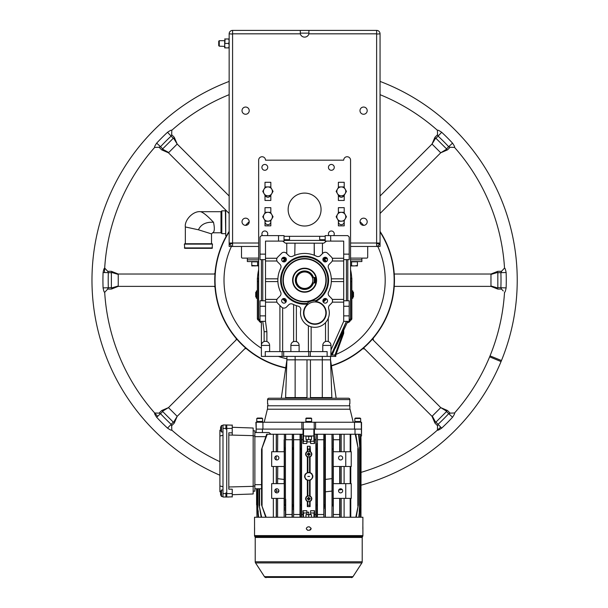 <?xml version="1.0" encoding="UTF-8"?>
<svg xmlns="http://www.w3.org/2000/svg" width="608" height="608" viewBox="0 0 608 608"><rect width="100%" height="100%" fill="white"/><g stroke="black" fill="none" stroke-linecap="round" stroke-linejoin="round"><path stroke-width="0.91" d="M313.804 277.461A9.599 9.599 0 0 1 313.804 282.948M314.784 277.461A10.549 10.549 0 0 1 314.784 282.948M225.728 210.056L225.728 235.79L226.495 235.79M225.728 235.79L225.386 209.707M489.638 356.843L501.045 361.57A212.625 212.625 0 0 0 501.471 360.536L490.033 355.878A200.283 200.283 0 0 1 454.526 412.999C454.951 413.258 454.282 414.686 452.534 417.263A201.674 201.674 133.5 0 1 441.666 428.131C439.075 429.886 437.654 430.548 437.403 430.122L437.456 428.313M446.766 411.297C447.746 410.316 447.746 410.316 446.766 411.297L440.747 407.618L432.296 416.07L435.7 422.362C434.72 423.343 434.72 423.343 435.7 422.362M436.004 412.353L436.384 411.981M437.623 410.742L438.056 410.309M438.687 409.678L439.348 409.017M362.649 348.787L364.572 348.893L432.022 416.343L432.296 416.07M497.83 272.376C497.83 270.986 497.83 270.986 497.83 272.376L490.968 274.421L490.968 286.376L490.968 285.98L497.83 288.025C497.83 289.416 497.83 289.416 497.83 288.025M490.968 280.729L490.968 280.204M435.7 138.039C434.72 137.058 434.72 137.058 435.7 138.039L432.022 144.058L440.747 152.783L446.766 149.104C447.746 150.085 447.746 150.085 446.766 149.104M435.138 147.182L434.712 146.748M434.082 146.118L433.42 145.456M380.053 196.019L432.022 144.058L434.948 137.286L437.54 134.695L438.094 136.131L441.666 132.27A201.674 201.674 43.2 0 1 452.534 143.138L448.674 146.71A196.407 196.407 -136.8 0 0 438.094 136.131L435.944 138.282L446.523 148.861L448.674 146.71L450.11 147.265L454.526 147.402L450.11 147.265L447.518 149.857L440.747 152.783L380.053 213.484L440.747 152.783L440.473 152.509M162.442 149.104C161.462 150.085 161.462 150.085 162.442 149.104L168.735 152.509L177.186 144.058L173.508 138.039C174.488 137.058 174.488 137.058 173.508 138.039M171.585 149.667L171.152 150.092M170.521 150.723L169.86 151.384M229.155 213.484L168.462 152.783L161.69 149.857L159.098 147.265L160.535 146.71L156.674 143.138A201.674 201.674 -46.5 0 1 167.534 132.27L171.114 136.131A196.407 196.407 133.5 0 0 160.535 146.71L162.686 148.861L173.265 138.282L171.114 136.131L171.669 134.695L171.806 130.279L171.669 134.695L174.26 137.286L177.186 144.058L229.155 196.019L177.186 144.058L176.913 144.332M111.378 288.025C111.378 289.416 111.378 289.416 111.378 288.025L118.241 285.98L118.241 274.026L118.241 274.421L111.378 272.376C111.378 270.986 111.378 270.986 111.378 272.376M118.241 279.672L118.241 280.204M173.508 422.362C174.488 423.343 174.488 423.343 173.508 422.362L177.186 416.343L176.563 415.72L168.462 407.618L162.442 411.297C161.462 410.316 161.462 410.316 162.442 411.297M174.063 413.22L174.496 413.653M175.127 414.284L175.788 414.945M236.238 338.504L236.155 339.918L168.462 407.618L168.735 407.892M363.622 347.951L432.022 416.343L434.948 423.115L437.54 425.706L438.094 424.27A196.407 196.407 -46.5 0 0 448.674 413.691L450.581 413.121M380.053 94.673A200.283 200.283 0 0 1 437.403 130.279L437.524 134.224M104.47 272.574A200.283 200.283 0 0 1 154.683 147.402L158.627 147.28M236.854 339.218L168.462 407.618L161.69 410.544L159.098 413.136L160.535 413.691A196.407 196.407 43.4 0 0 171.114 424.27L171.684 426.178M394.242 286.376L490.968 286.376L497.83 289.089L501.486 289.089L500.87 287.683A196.407 196.407 87.9 0 0 500.87 272.718L501.813 270.97M214.966 274.026L118.241 274.026L111.378 271.312L107.722 271.312L108.338 272.718A196.407 196.407 90.9 0 0 108.338 287.683L107.396 289.438M501.045 361.57A212.625 212.625 0 0 1 361.061 485.192M342.167 489.486A212.625 212.625 0 0 1 338.702 490.071M332.014 491.051A212.625 212.625 0 0 1 325.379 491.811M278.836 491.256A212.625 212.625 0 0 1 276.161 490.914M219.898 475.228A212.625 212.625 0 0 1 229.155 81.411M380.053 81.411A212.625 212.625 0 0 1 501.471 360.536M440.724 427.112A200.283 200.283 0 0 1 361.061 472.355M332.014 478.595A200.283 200.283 0 0 1 325.379 479.4M284.126 479.431A200.283 200.283 0 0 1 277.59 478.648M219.898 461.685A200.283 200.283 0 0 1 171.806 430.122C171.54 430.548 170.118 429.879 167.534 428.131A201.674 201.674 -136.6 0 1 156.674 417.27C154.918 414.671 154.257 413.25 154.683 412.999L156.484 413.052M157.692 416.32A200.283 200.283 0 0 1 104.69 292.304C104.204 292.425 103.672 290.951 103.079 287.88A201.674 201.674 -89.1 0 1 103.079 272.521C103.679 269.443 104.211 267.968 104.69 268.098L105.929 269.405M167.534 132.27C170.134 130.515 171.555 129.854 171.806 130.279A200.283 200.283 0 0 1 229.155 94.673M452.534 143.138C454.29 145.73 454.951 147.151 454.526 147.402A200.283 200.283 0 0 1 504.518 268.098C504.997 267.976 505.537 269.45 506.13 272.521A201.674 201.674 -92.1 0 1 506.13 287.88C505.529 290.958 504.997 292.433 504.518 292.304A200.283 200.283 0 0 1 490.033 355.878M452.534 417.263L446.523 411.54L435.944 422.119L441.666 428.131M372.354 339.218L440.747 407.618L447.518 410.544L450.11 413.136L454.526 412.999L452.025 413.075M298.429 397.579L298.429 398.24M310.779 397.579L310.779 398.24M310.779 421.488L310.779 422.248M167.534 428.131L173.265 422.119L162.686 411.54L156.674 417.27M245.586 347.951L177.186 416.343L174.26 423.115L171.669 425.706L171.806 430.122L171.73 427.622M118.241 274.026L118.241 274.421M103.079 287.88L111.378 287.683L111.378 272.718L103.079 272.521M214.966 286.376L118.241 286.376L111.378 289.089L107.722 289.089L104.69 292.304L106.4 290.487M490.968 286.376L490.968 285.98M506.13 272.521L497.83 272.718L497.83 287.683L506.13 287.88M394.242 274.026L490.968 274.026L497.83 271.312L501.486 271.312L504.518 268.098L502.808 269.914M350.558 290.753A47.15 47.15 0 0 0 350.816 289.56M351.705 278.145A47.15 47.15 0 0 0 350.558 269.648M258.651 290.753A47.15 47.15 0 0 1 258.392 289.56M257.496 278.145A47.15 47.15 0 0 1 258.651 269.648M331.383 365.644A89.543 89.543 0 0 0 380.053 231.975M285.752 367.734A89.543 89.543 0 0 1 229.155 231.975M380.053 231.405A89.855 89.855 0 0 1 331.428 365.955M285.707 368.045A89.855 89.855 0 0 1 229.155 231.405M158.764 147.28L154.683 147.402C154.257 147.144 154.926 145.715 156.674 143.138M437.524 134.36L437.403 130.279C437.661 129.854 439.09 130.522 441.666 132.27M501.486 289.089L503.28 290.996M373.32 340.191L373.213 338.215M244.864 348.673L246.331 348.589M215.019 273.25L214.153 274.026M214.122 286.376L215.027 287.181M376.626 246.453L377.31 246.453L380.053 243.709L380.053 243.025L376.626 243.025L376.626 246.453L367.703 246.453L380.053 246.453L380.053 243.709L377.31 243.709L377.31 243.025L377.31 243.709L380.053 243.709L380.053 33.828L376.626 34.071L376.626 30.4A3.428 3.428 0 0 1 380.053 33.828A3.428 3.428 0 0 0 376.626 30.4L308.91 30.4L308.91 33.144L300.299 33.144L300.299 33.828L300.299 30.4L308.91 30.4L308.91 33.144M300.299 33.144L300.299 30.4L232.583 30.4L232.583 34.071L229.155 33.828A3.428 3.428 0 0 1 232.583 30.4A3.428 3.428 0 0 0 229.155 33.828L229.155 246.453L232.583 246.453L232.583 243.025L229.155 243.025L229.155 246.453L241.505 246.453L232.583 246.453M376.626 33.828L308.91 33.828A4.461 4.461 0 0 1 300.299 33.828L232.583 33.828M344.212 221.76A2.918 2.918 0 0 0 344.075 220.871L341.301 221.213A4.461 4.461 0 0 1 337.44 218.986L336.148 216.76L337.44 214.525A4.461 4.461 0 0 0 337.44 218.986L338.724 221.213L341.301 221.213L338.527 220.871A2.918 2.918 0 0 0 341.301 224.679A2.918 2.918 0 0 0 344.212 221.76M270.826 221.76A2.918 2.918 0 0 0 270.682 220.871L267.908 221.213A4.461 4.461 0 0 1 264.047 218.986L262.762 216.76L264.047 214.525A4.461 4.461 0 0 0 264.047 218.986L265.331 221.213L267.908 221.213L265.134 220.871A2.918 2.918 0 0 0 267.908 224.679A2.918 2.918 0 0 0 270.826 221.76M338.808 195.837A2.918 2.918 0 0 0 343.794 195.837M265.415 195.837A2.918 2.918 0 0 0 270.4 195.837M367.194 221.76A3.602 3.602 0 0 0 363.592 218.166A3.602 3.602 0 0 0 359.989 221.76A3.602 3.602 0 0 0 363.592 225.363A3.602 3.602 0 0 0 367.194 221.76M367.194 110.648A3.602 3.602 0 0 0 363.592 107.046A3.602 3.602 0 0 0 359.989 110.648A3.602 3.602 0 0 0 363.592 114.251A3.602 3.602 0 0 0 367.194 110.648M249.219 110.648A3.602 3.602 0 0 0 245.617 107.046A3.602 3.602 0 0 0 242.014 110.648A3.602 3.602 0 0 0 245.617 114.251A3.602 3.602 0 0 0 249.219 110.648M249.219 221.76A3.602 3.602 0 0 0 245.617 218.166A3.602 3.602 0 0 0 242.014 221.76A3.602 3.602 0 0 0 245.617 225.363A3.602 3.602 0 0 0 249.219 221.76M377.31 246.453L380.053 246.453L380.053 243.709L377.31 246.453M377.31 243.709L376.626 243.709L377.31 243.709M232.583 243.709L229.155 243.709L231.899 243.709L231.899 243.025L231.899 243.709L232.583 243.709M229.155 243.709L231.899 246.453L229.155 243.709M258.651 258.119L242.47 258.119A0.973 0.973 0 0 1 241.505 257.146L241.505 246.453L258.651 246.453M282.18 258.119L285.798 258.119L282.18 258.119M281.8 258.803L285.319 258.803L286.11 258.119L282.682 261.516A28.804 28.804 0 0 1 285.92 258.278A28.804 28.804 0 0 0 282.674 261.516M285.92 302.123L282.674 298.885A28.804 28.804 0 0 0 285.92 302.123A28.804 28.804 0 0 1 285.638 301.887M285.023 301.325A28.804 28.804 0 0 1 283.024 299.288M323.661 258.598L323.099 258.119L323.661 258.598M323.41 258.119L327.02 258.119L323.41 258.119M350.558 246.453L367.703 246.453L367.703 257.146A0.973 0.973 0 0 1 366.73 258.119L350.558 258.119M326.526 261.516A28.804 28.804 0 0 0 323.289 258.278A28.804 28.804 0 0 1 326.526 261.516L323.889 258.803L327.408 258.803M326.177 299.288A28.804 28.804 0 0 1 324.186 301.325A28.804 28.804 0 0 0 326.177 299.288M323.289 302.123A28.804 28.804 0 0 0 323.57 301.887A28.804 28.804 0 0 1 323.289 302.123L326.526 298.885M322.924 301.234A27.892 27.892 0 0 0 325.637 298.52M325.637 261.881A27.892 27.892 0 0 0 322.924 259.168M286.284 259.168A27.892 27.892 0 0 0 283.571 261.881M283.571 298.52A27.892 27.892 0 0 0 286.284 301.234M361.874 258.119L361.874 259.829L350.558 259.829L361.874 259.829L361.874 261.546L350.558 261.546M350.558 265.704L354.502 265.932L350.558 265.932M355.46 265.871L357.42 265.932L357.42 265.415L356.417 265.704M350.558 261.82L357.42 261.82L357.42 265.932M354.502 265.932L357.42 265.415M351.584 261.82L351.584 265.415L350.588 265.704M258.651 259.829L247.334 259.829L258.651 259.829M258.651 261.546L247.334 261.546L247.334 258.119M258.651 261.82L251.788 261.82L251.788 265.932L258.651 265.704M258.651 265.932L251.788 265.415L251.788 265.932M257.617 261.82L257.617 265.415L256.622 265.704M255.664 265.871L254.706 265.932M218.728 45.653L218.728 41.215L219.26 40.69L219.26 46.178L218.728 45.653M224.694 45.661L225.097 38.973L224.694 38.973L225.097 38.973L224.694 41.2L224.694 47.888L225.097 47.888L224.694 45.661M225.097 38.973L229.155 38.973L228.76 38.973L229.155 41.2L228.76 43.434L225.097 43.434M228.76 43.434L229.155 45.661L228.76 47.888L224.694 47.888L224.694 46.178M229.11 40.47L228.98 39.748M219.26 46.178L224.747 46.398M224.876 47.135L225.097 47.888M228.76 47.888L228.98 47.128M224.694 40.69L224.694 41.2M224.694 43.434C224.694 39.908 224.694 39.908 224.694 43.434C224.694 46.953 224.694 46.953 224.694 43.434M220.993 211.698L200.61 211.698C193.025 210.718 184.285 220.316 185.341 226.959L185.341 243.74M220.993 232.788L212.618 232.788L211.508 233.89L211.508 243.74M225.386 210.839L221.829 210.839L221.829 233.647L225.386 233.647M221.829 233.647L220.993 232.811L220.993 211.675L221.829 210.839M184.756 248.322L212.101 248.322L212.488 244.127L184.368 244.127L184.756 248.322M184.368 247.927L212.488 247.927M184.368 244.127L184.756 243.74L212.101 243.74L212.488 244.127M315.316 277.461A11.058 11.058 0 0 1 315.438 277.993M315.438 282.408A11.058 11.058 0 0 1 315.316 282.948M261.394 322.658A3.428 3.428 0 0 1 258.651 319.299L258.651 160.17A3.428 3.428 0 0 1 262.078 156.742A3.428 3.428 0 0 1 265.506 160.17L343.702 160.17A3.428 3.428 0 0 1 347.13 156.742A3.428 3.428 0 0 1 350.558 160.17L350.558 319.299A3.428 3.428 0 0 1 347.176 322.726M344.212 225.842L344.212 220.62L344.212 225.842L338.382 225.842L344.212 225.842M344.212 212.891L344.212 207.67L338.382 207.67L338.382 212.891L338.382 207.67L344.212 207.67L344.212 212.891M338.382 220.62L338.382 225.842L338.382 220.62M344.212 200.465L344.212 195.244L344.212 200.465L338.382 200.465L344.212 200.465M344.212 187.507L344.212 182.294L338.382 182.294L338.382 187.507L338.382 182.294L344.212 182.294L344.212 187.507M338.382 195.244L338.382 200.465L338.382 195.244M270.826 200.465L270.826 195.244L270.826 200.465L264.997 200.465L270.826 200.465M270.826 187.507L270.826 182.294L264.997 182.294L264.997 187.507L264.997 182.294L270.826 182.294L270.826 187.507M264.997 195.244L264.997 200.465L264.997 195.244M270.826 207.67L264.997 207.67L264.997 212.891L264.997 207.67L270.826 207.67L270.826 212.891L270.826 207.67M264.997 220.62L264.997 225.842L270.826 225.842L270.826 220.62L270.826 225.842L264.997 225.842L264.997 220.62M267.74 167.375A2.918 2.918 0 0 0 264.822 164.456A2.918 2.918 0 0 0 261.904 167.375A2.918 2.918 0 0 0 264.822 170.286A2.918 2.918 0 0 0 267.74 167.375M267.178 235.615A2.918 2.918 0 0 0 264.822 230.987A2.918 2.918 0 0 0 262.466 235.615M334.271 167.375A2.918 2.918 0 0 0 331.352 164.456A2.918 2.918 0 0 0 328.442 167.375A2.918 2.918 0 0 0 331.352 170.286A2.918 2.918 0 0 0 334.271 167.375M333.708 235.615A2.918 2.918 0 0 0 331.352 230.987A2.918 2.918 0 0 0 328.996 235.615M288.139 209.555A16.462 16.462 0 0 0 304.6 226.016A16.462 16.462 0 0 0 321.062 209.555A16.462 16.462 0 0 0 304.6 193.093A16.462 16.462 0 0 0 288.139 209.555M321.062 240.418L321.062 239.734L319.694 239.734L319.694 236.307L325.181 236.307M319.694 236.307L289.514 236.307L289.514 239.734L288.139 239.734L288.139 240.418M284.027 236.307L289.514 236.307M321.062 239.734L325.181 239.734M284.027 239.734L288.139 239.734M325.181 240.418L284.027 240.418M335.358 348.171L347.814 321.351L335.358 348.171L337.06 343.497M343.702 331.117L334.993 355.026L335.814 355.026L335.814 356.402L330.889 356.402L330.889 351.599L331.14 355.026L346.446 321.351L332.173 355.026L335.814 355.026L343.702 333.359L343.702 330.212M331.003 351.599L330.988 349.972L343.702 321.351L349.19 321.351L349.19 306.265L343.702 306.265L343.702 315.864L349.19 315.864M343.702 254.136L343.702 241.102L330.668 241.102L330.668 235.615L347.814 235.615L349.19 236.991L349.19 254.136L343.702 254.136L343.702 300.778L349.19 300.778L349.19 306.265M343.702 306.265L343.702 300.778M343.702 321.351L343.702 315.864M346.446 259.624L346.446 300.778M347.814 300.778L347.814 259.624M343.702 260.999L332.226 260.999M288.868 255.725A3.428 3.428 0 0 1 288.739 255.603L286.414 253.285A3.428 3.428 0 0 0 281.565 253.285L277.689 257.161A3.428 3.428 0 0 0 277.689 262.01L280.007 264.336A3.428 3.428 0 0 1 280.653 268.288A26.752 26.752 0 0 0 280.653 292.114A3.428 3.428 0 0 1 280.007 296.066L277.689 298.391A3.428 3.428 0 0 0 277.689 303.24L281.565 307.116A3.428 3.428 0 0 0 286.414 307.116L288.739 304.798A3.428 3.428 0 0 1 292.691 304.152A26.752 26.752 0 0 0 298.209 306.174A3.428 3.428 0 0 1 300.755 310.164A14.402 14.402 0 0 0 314.891 327.317A14.402 14.402 0 0 0 328.662 308.682A3.428 3.428 0 0 1 329.513 305.246L331.52 303.24A3.428 3.428 0 0 0 331.52 298.391L329.202 296.066A3.428 3.428 0 0 1 328.556 292.114A26.752 26.752 0 0 0 328.556 268.288A3.428 3.428 0 0 1 329.202 264.336L331.52 262.01A3.428 3.428 0 0 0 331.52 257.161L327.644 253.285A3.428 3.428 0 0 0 322.795 253.285L320.469 255.603A3.428 3.428 0 0 1 320.332 255.732M288.739 255.603L288.739 255.603A3.428 3.428 0 0 0 292.691 256.249L292.691 256.249A3.428 3.428 0 0 1 292.471 256.348M314.366 255.299L314.207 243.162L314.207 255.231L316.517 256.249A26.752 26.752 0 0 0 292.691 256.249M316.236 256.112L316.517 256.249A3.428 3.428 0 0 0 320.469 255.603L320.75 255.322M325.219 261.919A2.333 2.333 0 0 0 327.545 259.586A2.333 2.333 0 0 0 325.219 257.26A2.333 2.333 0 0 0 322.886 259.586A2.333 2.333 0 0 0 325.219 261.919M283.989 261.919A2.333 2.333 0 0 0 286.322 259.586A2.333 2.333 0 0 0 283.989 257.26A2.333 2.333 0 0 0 281.656 259.586A2.333 2.333 0 0 0 283.989 261.919M283.989 303.149A2.333 2.333 0 0 0 286.322 300.816A2.333 2.333 0 0 0 283.989 298.482A2.333 2.333 0 0 0 281.656 300.816A2.333 2.333 0 0 0 283.989 303.149M325.219 303.149A2.333 2.333 0 0 0 327.545 300.816A2.333 2.333 0 0 0 325.219 298.482A2.333 2.333 0 0 0 322.886 300.816A2.333 2.333 0 0 0 325.219 303.149M316.487 301.059L315.552 301.568A11.37 11.37 0 0 1 326.26 312.915A11.37 11.37 0 0 1 314.891 324.284A11.37 11.37 0 0 1 307.853 303.985L306.797 304.106L307.01 303.4A23.317 23.317 0 0 1 282.234 273.623A23.317 23.317 0 0 1 319.185 262.002A23.317 23.317 0 0 1 315.909 300.595L316.487 301.059A24.008 24.008 0 0 0 304.6 256.196A24.008 24.008 0 0 0 280.6 280.204A24.008 24.008 0 0 0 306.797 304.106M307.01 303.4A12.358 12.358 0 0 1 315.909 300.595M326.26 280.204A21.66 21.66 0 0 1 304.6 301.857A21.66 21.66 0 0 1 282.948 280.204A21.66 21.66 0 0 1 304.6 258.544A21.66 21.66 0 0 1 326.26 280.204M289.545 295.26A21.295 21.295 0 0 1 289.545 265.141A21.295 21.295 0 0 1 319.664 265.141A21.295 21.295 0 0 1 319.664 295.26A21.295 21.295 0 0 1 289.545 295.26A21.295 21.295 0 0 0 304.6 301.5M322.438 243.162L322.438 253.635M318.045 256.606L317.824 256.599A3.428 3.428 0 0 0 318.273 256.599L318.045 256.606M295.002 243.162L294.766 255.322M291.164 256.606L290.936 256.599A3.428 3.428 0 0 0 291.384 256.599L291.164 256.606M265.506 315.864L265.506 300.778L260.019 300.778L260.019 315.864L265.506 315.864L265.506 321.351L266.882 331.71L264.138 331.71L262.762 321.351M265.506 300.778L265.506 241.102L278.54 241.102L278.54 235.615L284.027 235.615L284.027 241.102L278.54 241.102M260.019 315.864L260.019 321.351L265.506 321.351M266.882 331.71L266.882 341.544A4.112 4.112 0 0 0 264.138 341.544L264.138 331.71M278.54 235.615L261.394 235.615L260.019 236.991L260.019 254.136L265.506 254.136M265.506 259.624L260.019 259.624L260.019 254.136M331.14 355.026L332.173 355.026M261.394 321.351L261.394 356.402L265.263 356.402L265.263 351.599L327.134 351.599L327.134 356.402L265.263 356.402M330.889 356.402L327.134 356.402M286.908 356.402L286.908 359.807L281.284 398.24M330.532 356.402L330.532 359.83A1.368 1.368 0 0 0 330.532 359.852L286.908 359.807A1.368 1.368 0 0 1 286.908 359.852L308.72 359.83M269.625 351.599L269.625 345.428A4.112 4.112 0 0 0 266.882 341.544A4.112 4.112 0 0 1 269.625 345.428L261.394 345.428A4.112 4.112 0 0 1 264.138 341.544A4.112 4.112 0 0 0 261.394 345.428M343.702 259.624L349.19 259.624L349.19 254.136M330.668 241.102L325.181 241.102L325.181 235.615L330.668 235.615M282.652 241.102L285.395 243.162L323.806 243.162L326.549 241.102M260.019 306.265L265.506 306.265M276.952 302.146L265.506 302.146M262.762 300.778L262.762 259.624M261.394 259.624L261.394 300.778M276.982 299.402L265.506 299.402M277.886 278.829L265.506 278.829M265.506 281.572L277.886 281.572M276.982 260.999L265.506 260.999M276.952 258.256L265.506 258.256M332.257 302.146L343.702 302.146M343.702 299.402L332.226 299.402M331.314 281.572L343.702 281.572M331.314 278.829L343.702 278.829M332.257 258.256L343.702 258.256M296.37 305.649L296.37 341.688A3.982 3.982 0 0 0 293.626 341.688L293.626 304.593M328.267 318.265L328.267 341.544M314.891 327.317A14.402 14.402 0 0 0 325.523 322.635L325.523 341.544M311.144 326.823L311.144 351.599M308.4 325.774L308.4 351.599M279.908 351.599L279.908 305.467M282.652 307.853L282.652 351.599M322.78 351.599L322.78 345.428A4.112 4.112 0 0 1 326.899 341.308A4.112 4.112 0 0 1 331.01 345.428A4.112 4.112 0 0 0 326.899 341.308A4.112 4.112 0 0 0 322.78 345.428L331.01 345.428L331.01 349.927M299.113 351.599L299.113 345.428A4.112 4.112 0 0 0 296.37 341.544A4.112 4.112 0 0 1 299.113 345.428L290.882 345.428L290.882 351.599M293.626 341.544A4.112 4.112 0 0 0 290.882 345.428A4.112 4.112 0 0 1 293.626 341.544M304.6 289.461A9.257 9.257 0 0 1 302.761 271.13A9.257 9.257 0 0 1 313.447 277.461L312.725 277.461A8.573 8.573 0 0 0 299.539 273.281A8.573 8.573 0 0 0 299.539 287.12A8.573 8.573 0 0 0 312.725 282.948L313.447 282.948A9.257 9.257 0 0 1 304.6 289.461M304.6 268.592A11.605 11.605 0 0 0 292.995 280.204A11.605 11.605 0 0 0 304.6 291.81A11.605 11.605 0 0 0 316.213 280.204A11.605 11.605 0 0 0 304.6 268.592M313.447 282.948L315.438 282.948L315.438 277.461L313.447 277.461M304.6 268.196A12 12 0 0 1 316.608 280.204A12 12 0 0 1 304.6 292.205A12 12 0 0 1 292.6 280.204A12 12 0 0 1 304.6 268.196M312.725 277.461L312.725 277.461A8.573 8.573 0 0 0 299.539 273.281A8.573 8.573 0 0 0 299.539 287.12A8.573 8.573 0 0 0 312.725 282.948M267.566 403.727L267.566 399.616A1.368 1.368 0 0 1 268.941 398.24L348.498 398.24A1.368 1.368 0 0 1 349.874 399.616L349.874 403.727M349.57 403.727L349.57 405.787L267.87 405.787L267.87 403.727L267.854 405.787M310.437 359.83L310.437 398.24L322.301 398.24M307.002 359.852L307.002 398.24L295.138 398.24M330.532 359.83L336.156 398.24L330.532 359.852L331.846 397.579L330.532 359.852L310.437 359.852L322.301 359.852L322.301 397.579L310.437 397.579M332.53 398.24A0.684 0.684 0 0 1 331.846 397.579L322.301 397.579M307.002 397.579L285.593 397.579A0.684 0.684 0 0 1 284.901 398.24M286.908 359.852L285.593 397.579M303.916 312.915A10.974 10.974 0 0 1 314.891 301.94A10.974 10.974 0 0 1 325.865 312.915A10.974 10.974 0 0 1 314.891 323.889A10.974 10.974 0 0 1 303.916 312.915M271.677 498.378L271.677 483.634L284.24 483.634L284.24 498.378L271.677 498.378M265.734 517.241L261.554 504.898L266.19 517.241M266.661 434.249L261.554 449.342L267.262 434.249L273.334 434.249L267.262 434.249M273.334 451.736L273.334 434.249L270.94 434.249L269.063 432.569M273.334 483.634L273.334 466.488M273.334 517.241L273.334 498.378M276.161 455.962L276.161 459.861L276.161 455.962M276.161 488.885L276.161 492.784L276.161 488.885M258.195 517.241L257.389 504.898L257.389 488.779L259.099 488.779L259.099 504.898L261.638 517.241M261.554 488.764L254.874 488.779M256.158 432.531L256.158 429.104L256.158 432.531L254.874 432.531L268.728 432.531M270.94 434.249L276.268 434.249L276.268 451.736M284.149 517.241L284.126 498.378L277.765 498.378M302.89 510.728L306.835 510.728L306.835 512.992L303.453 512.992L302.89 510.728L302.966 517.241M310.49 451.569L310.088 446.249L309.571 449L308.72 449.342L307.868 449L307.352 446.249L310.088 446.249L307.344 446.249L307.344 451.334L306.82 451.66M306.265 452.208L306.006 452.588M306.949 456.714L307.344 456.942L307.344 472.515C303.696 475.129 303.696 477.744 307.344 480.35L305.52 479.089M304.988 474.597L305.512 473.792M310.49 496.151L310.088 495.915L310.088 480.35L308.72 480.206A3.77 3.77 179.5 0 1 304.95 476.429A3.77 3.77 179.5 0 1 308.72 472.659A3.77 3.77 179.5 0 1 312.489 476.429A3.77 3.77 179.5 0 1 308.72 480.206L307.344 480.35L307.344 495.915L307.344 482.144M311.425 500.278L310.088 501.524L310.088 506.608L307.344 506.608L310.088 506.608L307.344 506.608L307.344 501.524C305.041 499.654 305.041 497.785 307.344 495.915L310.088 495.915C312.39 497.785 312.39 499.654 310.088 501.524L308.72 501.463A2.744 2.744 179.5 0 1 305.976 498.72A2.744 2.744 179.5 0 1 308.72 495.976A2.744 2.744 179.5 0 1 311.463 498.72A2.744 2.744 179.5 0 1 308.72 501.463L306.949 501.296M306.006 497.169L306.265 496.789M310.088 480.35C313.736 477.728 313.736 475.122 310.088 472.515L311.919 473.776M309.571 449L309.571 451.486L310.088 451.334C312.39 453.203 312.39 455.073 310.088 456.942L310.088 471.154M311.167 456.076L311.425 455.696M310.604 441.408L310.604 443.506L310.604 441.248L310.604 443.506L314.549 443.506L313.979 441.248L314.549 443.506L314.549 439.736L315.864 439.736L315.864 514.497L314.549 514.497L314.549 510.728L313.979 512.992L314.549 510.728L310.604 510.728L310.604 512.825M359.548 507.026L359.222 511.465M359.442 508.402L359.389 509.139M359.336 509.945L359.282 510.697M356.258 517.241L358.332 504.898L358.332 449.342L355.794 434.249L358.538 434.249L348.376 434.249M302.89 514.497L301.576 514.497L301.576 439.736L302.89 439.736L303.035 434.249L302.89 443.506L303.453 441.248L302.89 443.506L306.835 443.506L306.835 441.408M317.171 443.551L317.444 514.497L323.798 514.497L323.798 439.736L317.444 439.736L317.384 434.249L323.859 434.249L323.798 439.736M316.137 517.241L316.137 510.667C316.038 505.978 316.206 504.055 316.654 504.898L316.677 504.898C317.11 504.078 317.27 505.97 317.171 510.576L317.171 510.667M323.828 517.241L323.798 514.497L323.828 517.241M324.072 508.493L324.072 446.454M324.072 446.272L324.041 434.249L325.326 434.249L325.379 439.736L325.326 434.249L331.945 434.317M325.136 434.317L325.105 447.29L324.588 449.342L324.079 447.207L324.14 434.249M325.105 445.953L325.113 445.071M325.113 444.258L325.113 443.506M324.079 506.289L324.626 504.898L325.105 506.95L325.128 517.241M325.105 508.273L325.113 509.147M317.171 444.319L317.171 443.658C317.277 448.263 317.11 450.156 316.677 449.342L316.654 449.342C316.206 450.178 316.038 448.256 316.137 443.574L316.137 444.03M316.145 445.512L316.145 445.9M316.145 446.91L316.183 448.529M315.864 439.736L316.137 434.249L316.137 443.11M316.137 513.699L316.137 513.236M315.864 514.497L315.894 517.241L315.864 514.497M317.171 443.658L317.171 509.078M317.156 506.426L317.133 505.818M316.145 507.399L316.145 508.273M333.047 446.804L333.1 434.279L339.72 434.249L339.69 437.304M333.313 451.736L333.298 437.692M339.72 434.249L339.674 439.736L333.313 439.736L333.1 434.249L333.04 506.236M333.29 517.241L333.313 514.497L339.674 514.497L339.674 498.378L339.682 515.827M332.576 449.342L332.014 448.187L331.945 434.249L332.014 448.187L332.523 449.342L333.04 448.248L332.69 449.327M331.991 511.032L331.96 517.241L332.014 506.046L332.576 504.898L332.014 506.046L332.014 448.195M332.576 504.898L333.04 505.841M332.014 506.046L331.991 510.583M360.954 517.241L361.061 449.342L360.422 434.249L360.567 510.576L361.023 504.944M315.932 434.249L314.397 434.249L314.397 429.104L355.011 429.104L355.011 434.249M361.243 422.248L361.532 435.966L361.532 422.248L255.907 422.248L256.158 429.104M361.281 435.966L360.468 435.966M358.538 434.249L360.05 449.342L359.062 434.249L360.43 434.294M359.244 517.241L360.05 504.898L358.788 517.241M349.258 434.249L355.239 434.249L358.332 449.342M358.332 504.898L355.802 517.241M345.754 483.634L351.242 483.634L351.242 498.378L345.754 498.378L345.754 483.634L333.199 483.634L333.199 498.378L345.754 498.378M341.172 483.634L341.172 466.488L344.098 466.488L344.098 483.634M339.674 483.634L339.674 466.488L333.313 466.488L333.313 483.634M333.199 466.488L351.242 466.488L351.242 451.736L333.199 451.736L333.199 466.488M333.313 514.497L333.313 498.378L339.674 498.378M340.609 492.89A2.06 2.06 -0.5 0 0 342.669 490.838A2.06 2.06 -0.5 0 0 340.609 488.779A2.06 2.06 -0.5 0 0 338.557 490.838A2.06 2.06 -0.5 0 0 340.609 492.89M344.098 517.241L344.098 498.378L341.172 498.378L341.172 517.241M339.674 514.497L339.697 517.241M314.549 514.497L314.473 517.241M311.463 517.241L311.463 514.702L310.604 514.702L310.604 512.992L313.979 512.992L313.979 517.241M306.835 512.825L306.835 510.728L306.835 514.702L305.976 514.702L305.976 517.241M307.002 514.497L308.72 514.824L308.72 517.241M310.604 514.497L308.72 514.497M307.344 456.942C305.041 455.073 305.041 453.203 307.344 451.334L308.72 451.394A2.744 2.744 179.5 0 1 311.463 454.138A2.744 2.744 179.5 0 1 308.72 456.882L307.344 456.942M307.344 472.515L310.088 472.515L310.088 456.942L308.72 456.882A2.744 2.744 179.5 0 1 305.976 454.138A2.744 2.744 179.5 0 1 308.72 451.394M303.574 435.966L313.865 435.966L313.865 429.104L303.574 429.104L303.453 441.248L306.835 441.248L306.835 439.531L305.976 439.531L305.976 435.966M262.428 432.531L262.428 429.104L303.035 429.104L303.035 434.249L300.056 434.249L299.995 514.497L293.634 514.497L293.58 434.249L300.056 434.249M277.59 451.736L277.719 434.249L276.268 434.249M284.863 504.898L284.4 505.985L284.916 504.898L284.4 505.985L284.4 448.248L284.909 449.342L284.4 448.248L284.339 434.249L277.719 434.249M285.41 448.719L284.909 449.342L285.426 448.187L285.494 434.249L292.266 434.249M293.36 447.207L292.851 449.342L292.334 447.29L292.304 434.249L293.58 434.249L292.304 434.249L293.398 434.249L293.368 509.8M300.268 510.051L300.268 517.241M300.261 434.249L300.268 443.331M300.025 517.241L299.995 514.497L300.025 517.241M299.995 439.736L293.634 439.736L293.611 517.241M293.36 507.026L292.851 504.898L292.334 506.95L292.311 517.241M292.304 434.325L292.083 517.241L292.06 514.497L285.699 514.497L285.676 517.15M285.699 514.497L285.699 499.259M292.06 439.736L285.699 439.736L285.646 434.249L284.339 434.249L284.377 443.468M285.426 447.822L285.426 506.046L284.909 504.898L285.426 506.046L285.479 517.241L285.433 507.049M284.392 507.034L284.377 510.5M284.126 439.736L284.126 451.736M284.24 466.488L284.24 451.736L271.677 451.736L271.677 466.488L284.24 466.488M284.126 483.634L284.126 466.488L284.126 483.634M276.822 455.856A2.06 2.06 -0.5 0 0 274.77 457.915A2.06 2.06 -0.5 0 0 276.822 459.967A2.06 2.06 -0.5 0 0 278.882 457.915A2.06 2.06 -0.5 0 0 276.822 455.856M277.765 466.488L277.59 483.634M276.268 466.488L276.268 483.634M276.822 492.89A2.06 2.06 -0.5 0 0 278.882 490.838A2.06 2.06 -0.5 0 0 276.822 488.779A2.06 2.06 -0.5 0 0 274.77 490.838A2.06 2.06 -0.5 0 0 276.822 492.89M277.59 498.378L277.59 517.241M276.268 498.378L276.268 517.241M256.872 488.779L256.956 517.241L256.591 488.779L257.389 488.779M257.389 504.898L258.651 517.241M256.956 517.241L256.872 510.667M257.891 507.026L257.921 507.498M258.149 510.697L258.263 512.164M259.608 488.764L259.145 488.779L259.608 488.764L259.608 505.985M301.294 443.551L301.294 443.574C301.401 448.256 301.234 450.178 300.785 449.342L300.785 449.342C300.329 450.156 300.162 448.263 300.268 443.658L300.268 444.182M301.294 446.812L301.302 434.249M301.507 434.249L301.576 439.736M301.576 514.497L301.538 517.241M301.302 517.241L301.294 510.667C301.401 505.978 301.234 504.055 300.785 504.898L300.785 504.898C300.329 504.078 300.162 505.97 300.268 510.576L300.268 443.658M313.865 435.966L313.979 441.248L310.604 441.248L310.604 439.531L311.463 439.531L311.463 435.966M314.397 434.249L314.549 439.736M316.137 434.249L317.171 434.249M317.171 510.576L317.171 517.241M317.444 439.736L317.414 517.241M325.379 439.736L325.348 517.241M303.453 517.241L303.453 512.992M307.352 446.249L310.088 446.249M309.571 472.712L307.868 472.712L307.868 456.79L309.571 456.79L309.571 472.712M309.176 472.682L308.264 472.682M307.83 476.429L309.609 476.429L307.83 476.429M307.868 505.233L309.571 505.233L309.829 506.608L307.61 506.608L307.868 501.372M307.694 498.72C308.378 500.05 309.062 500.05 309.746 498.72C309.062 497.39 308.378 497.39 307.694 498.72M307.868 496.075L307.868 480.145L309.571 480.145L309.571 496.075L308.72 495.976M308.264 480.183L309.176 480.183M307.694 454.138C308.378 455.468 309.062 455.468 309.746 454.138C309.062 452.808 308.378 452.808 307.694 454.138M331.786 434.249L333.1 434.249M339.674 439.736L339.674 451.736M350.778 451.736L350.778 434.249L344.098 434.249L344.098 451.736M343.566 434.249L339.849 434.249L339.849 451.736M341.172 451.736L341.172 434.249M345.754 466.488L345.754 451.736M340.609 455.856A2.06 2.06 -0.5 0 0 338.557 457.915A2.06 2.06 -0.5 0 0 340.609 459.967A2.06 2.06 -0.5 0 0 342.669 457.915A2.06 2.06 -0.5 0 0 340.609 455.856M360.567 510.522L360.567 443.574M360.567 510.576L360.483 517.241M360.848 504.898L360.848 495.976L360.058 496.075L360.848 495.976L360.848 480.206L360.058 480.145M360.058 505.233C361.205 504.739 361.205 504.739 360.058 505.233M360.848 501.463L360.058 501.372M360.848 480.206L360.848 472.659L360.058 472.712M360.848 472.659L360.848 456.882L360.058 456.79L360.848 456.882L360.848 451.394L360.058 451.486L360.848 451.394L360.848 449.342M360.058 449C361.205 449.494 361.205 449.494 360.058 449M310.088 451.334L309.571 451.486M309.829 506.608L309.571 501.372M307.868 451.486L307.868 449L307.868 451.486L307.344 451.334M300.268 441.902L300.268 441.378M300.284 447.807L300.306 448.415M301.287 507.11L301.294 507.543M293.368 446.249L293.368 445.36M293.368 444.539L293.368 443.984M293.368 443.065L293.39 434.287M293.368 507.984L293.368 508.881M292.334 445.953L292.326 445.071M292.326 444.258L292.311 438.087M292.334 506.943L292.334 447.29M285.433 446.751L285.494 434.249M285.426 506.122L285.433 506.912M284.863 449.342L284.392 447.184M284.126 498.378L284.134 515.303M277.59 466.488L284.126 466.488M311.098 528.291L309.404 526.847L308.036 526.847C305.816 527.987 305.816 529.135 308.036 530.275L309.404 530.275L311.121 528.557M311.03 529.104L310.202 530.077M307.716 530.244L307.336 530.123M306.424 529.142L306.341 528.261M362.854 529.15L362.908 517.241L254.532 517.241L254.547 526.961M254.547 530.237L254.532 535.602L362.908 535.602L362.9 526.847M254.539 530.275L254.539 526.847M254.57 527.455L254.577 529.416M254.57 529.659L254.547 530.191M362.908 535.602A1.368 1.368 90 0 1 362.756 536.21L254.676 536.21A1.368 1.368 -90 0 1 254.532 535.602M362.756 536.21L362.292 537.153L255.147 537.153L254.676 536.21M351.181 577.6A2.06 2.06 0.8 0 0 352.967 576.665L361.889 562.932A2.06 2.06 -0.5 0 0 362.216 561.815L362.216 537.457L255.223 537.457L255.223 561.815A2.06 2.06 -0.5 0 0 255.55 562.932L264.465 576.665A2.06 2.06 -0.4 0 0 266.312 577.6M232.241 496.842L226.754 497.01L226.754 424.992L232.241 425.159M232.241 497.01L232.241 489.174L228.813 489.174L228.813 432.828L232.241 432.828L232.241 424.992M225.933 428.42L222.984 428.42L222.984 424.992L225.933 424.992L225.933 429.104L226.754 429.104L226.754 492.89L225.933 492.89L225.933 497.01L228.813 497.01M232.241 489.174L232.241 494.714L253.164 493.977L253.164 486.339L228.813 486.993M228.813 435.001L232.241 435.123L232.241 432.828M232.241 435.092L253.164 435.655L253.164 428.017L232.241 427.287L232.241 435.123M253.164 435.655L253.164 486.339M254.874 491.18L253.164 491.18L254.874 491.18L254.874 430.821L253.164 430.821M222.984 428.42L222.984 497.01L225.933 497.01L222.984 497.01M222.984 435.275L222.984 486.719L222.984 435.275L219.898 436.02L219.898 485.982L219.898 430.198L220.56 429.818M219.898 485.982L222.984 486.719L222.984 489.98L222.984 486.719L219.898 485.982L219.898 491.796L220.56 492.176M225.933 424.992L226.754 424.992M310.3 441.932L310.604 439.622L306.835 439.622M306.652 436.179L308.72 436.354L308.72 439.409M309.039 514.725L310.604 514.611M308.72 512.301L308.72 514.824L308.72 512.164L307.002 512.301L306.835 514.611M360.506 438.642L360.468 436.346M308.72 436.354L311.463 436.354M360.058 418.061L355.46 418.061L360.058 418.061M357.968 418.061L356.296 418.061L357.968 418.061M359.647 418.061L360.673 418.494L360.673 421.488L354.844 421.488L354.844 418.494L360.673 418.494L354.844 418.494L355.893 418.061M311.015 418.061L306.424 418.061L311.015 418.061A0.426 0.395 90 0 1 311.41 418.494L305.801 418.494L306.88 418.061M308.925 418.061L307.253 418.061L308.925 418.061M306.424 418.061A0.426 0.395 90 0 0 306.022 418.494L311.63 418.494L311.63 421.488L305.801 421.488L306.022 418.494M310.437 441.932L307.131 441.932L307.131 439.652M307.131 422.248L307.131 421.488L306.272 422.248M311.167 422.248L310.817 421.488L310.437 422.248M308.72 512.164C310.756 512.164 310.756 512.164 308.72 512.164L307.002 512.301M310.088 450.71L309.571 450.71M308.72 497.724L308.72 499.723L308.94 497.747M308.72 453.135L308.72 455.141L308.94 453.165M309.594 498.233L309.426 499.434M307.846 499.214L308.013 498.013M309.594 453.652L309.426 454.845M307.846 454.632L308.013 453.431M257.382 418.061L261.98 418.061L257.382 418.061M258.218 418.061L259.472 418.061M261.546 418.061L262.595 418.494L262.595 421.488L256.766 421.488L256.766 418.494L262.595 418.494L256.766 418.494L257.815 418.061M308.416 500.103L308.416 499.229L307.344 499.024M310.095 499.024L309.024 499.229L309.024 500.103M309.024 497.344L309.024 498.218L310.095 498.423M307.344 498.423L308.416 498.218L308.416 497.344M308.416 455.514L308.21 454.442L307.344 454.442M310.095 454.442L309.024 454.647L309.024 455.514M309.024 452.762L309.229 453.842L310.095 453.842M307.344 453.842L308.21 453.842L308.416 452.762M220.666 427.211L220.484 428.222L220.666 427.211A5.487 5.487 179.5 0 1 221.517 425.501L221.517 432.022A5.487 5.487 179.5 0 1 220.666 430.312L220.681 429.096A5.335 4.621 -90 0 1 220.681 428.427A5.335 4.621 -90 0 0 220.674 428.61A5.335 4.621 -90 0 1 220.681 428.427L220.666 430.312M220.681 427.219L220.681 428.427M221.517 496.493L222.984 496.493L221.517 496.493A5.487 5.487 179.5 0 1 220.666 494.79L220.681 493.574A5.335 4.621 -90 0 1 220.681 492.898A5.335 4.621 -90 0 0 220.681 493.574L220.681 493.574A5.335 4.621 -90 0 1 220.681 492.898L220.681 491.69A5.487 5.487 179.5 0 1 221.517 489.98L221.517 496.493A5.487 5.487 179.5 0 1 220.666 494.79L220.484 493.78L220.666 494.79M220.681 492.898L220.666 491.682L220.681 492.898A5.335 4.621 -90 0 0 220.681 493.574L220.681 493.574M315.575 422.248L315.575 429.104L303.232 429.104L303.232 422.248M314.207 422.248L314.207 429.104M303.232 429.104L301.857 429.104L301.857 422.248M262.93 429.104L262.93 422.248L262.93 429.104L256.188 429.104L256.188 422.248M361.243 429.104L354.502 429.104L354.502 422.248M264.206 422.248L267.383 409.214L350.056 409.214L353.233 422.248M353.134 421.785L352.853 420.538M352.784 420.257L352.617 419.497M306.303 422.188L306.485 421.762M264.822 419.497L264.586 420.538M264.571 420.63L264.305 421.785M267.566 409.214L267.566 405.787L349.874 405.787L349.874 409.214M304.6 271.974A8.231 8.231 0 0 1 312.831 280.204A8.231 8.231 0 0 1 304.6 288.428A8.231 8.231 0 0 1 296.37 280.204A8.231 8.231 0 0 1 304.6 271.974M350.816 281.572L350.816 278.145L351.842 278.145L351.842 318.607L350.816 318.607L350.816 281.572L351.842 281.572M350.132 320.325A1.718 1.718 0 0 0 351.842 318.607A1.718 1.718 0 0 1 350.132 320.325L349.19 320.325L350.132 320.325M260.019 320.325L259.076 320.325L260.019 320.325M257.366 318.607A1.718 1.718 0 0 0 259.076 320.325A1.718 1.718 0 0 1 257.366 318.607L257.366 278.145L258.392 278.145L258.392 318.607L257.366 318.607A1.718 1.718 0 0 0 258.803 320.302A1.718 1.718 0 0 1 257.366 318.607M351.842 318.607A1.718 1.718 0 0 1 350.406 320.302A1.718 1.718 0 0 0 351.842 318.607M260.019 319.299L259.076 319.299L260.019 319.299M349.19 319.299L350.132 319.299L349.19 319.299M256.401 291.863L255.717 292.357L255.717 296.848L256.401 297.35M257.366 290.761L256.401 290.936L256.401 298.277L257.366 298.444M352.807 297.35L353.491 296.848L353.491 292.357L352.807 291.863M351.842 298.444L352.807 298.277L352.807 290.936L351.842 290.761M343.87 221.213L346.446 216.76L343.87 212.298L338.724 212.298L337.44 214.525A4.461 4.461 0 0 1 345.162 214.525A4.461 4.461 0 0 1 341.301 221.213L344.075 220.871M343.87 195.837L341.301 195.837L343.87 195.837L346.446 191.376L343.87 186.922L338.724 186.922L337.44 189.149A4.461 4.461 0 0 0 337.44 193.61L336.148 191.376L337.44 189.149A4.461 4.461 0 0 1 345.162 189.149A4.461 4.461 0 0 1 341.301 195.837A4.461 4.461 0 0 1 337.44 193.61L338.724 195.837L341.301 195.837L338.724 195.837M270.484 221.213L273.053 216.76L270.484 212.298L265.331 212.298L264.047 214.525A4.461 4.461 0 0 1 271.768 214.525A4.461 4.461 0 0 1 267.908 221.213L270.682 220.871M270.484 195.837L267.908 195.837L270.484 195.837L273.053 191.376L270.484 186.922L265.331 186.922L264.047 189.149A4.461 4.461 0 0 0 264.047 193.61L262.762 191.376L264.047 189.149A4.461 4.461 0 0 1 271.768 189.149A4.461 4.461 0 0 1 267.908 195.837A4.461 4.461 0 0 1 264.047 193.61L265.331 195.837L267.908 195.837L265.331 195.837M336.034 354.411A80.59 80.59 0 0 0 377.788 246.453M363.66 225.363A80.59 80.59 0 0 0 359.989 221.654M249.219 221.654A80.59 80.59 0 0 0 245.548 225.363M286.908 358.826A80.59 80.59 0 0 1 278.365 356.402M261.394 348.232A80.59 80.59 0 0 1 231.42 246.453M376.626 34.071L376.626 243.025L350.558 243.025M232.583 34.071L232.583 243.025L258.651 243.025M212.618 232.788C214.54 232.051 214.837 228.54 213.492 222.247C205.952 221.882 200.936 224.398 198.428 229.794L185.341 226.959M211.508 233.89L198.428 229.794M213.492 222.247C207.556 215.946 203.262 212.435 200.61 211.698M334.993 355.026L334.993 356.402M322.301 356.402L322.301 359.807M295.138 359.807L295.138 356.402M310.308 356.402L310.308 351.599M308.72 351.599L308.72 356.402M283.685 356.402L283.685 351.599M282.097 351.599L282.097 356.402M267.566 399.616L349.874 399.616M295.138 397.579L295.138 359.852M262.063 448.704L262.063 505.537M265.848 436.65L254.874 436.65M254.874 484.66L261.554 484.66M359.548 506.95L359.548 447.29M357.831 505.985L357.831 448.248M350.178 483.634L350.178 466.488M341.065 466.488L341.065 483.634M339.849 483.634L339.849 466.488M341.065 498.378L341.065 517.241M339.849 517.241L339.849 498.378M276.374 451.736L276.374 434.249M276.374 483.634L276.374 466.488M276.374 517.241L276.374 498.378M257.891 488.779L257.891 506.95M301.294 443.574L301.294 510.667M316.137 510.667L316.137 443.574M325.105 447.29L325.105 506.95M350.178 517.241L350.178 498.378M341.065 434.249L341.065 451.736M350.178 451.736L350.178 434.249M267.056 577.41L350.383 577.41M264.465 576.665L352.967 576.665M361.889 562.932L255.55 562.932M255.223 561.815L362.216 561.815M361.532 561.815L255.907 561.815M232.241 428.42L226.754 428.42M226.754 493.582L232.241 493.582M253.164 486.035L254.874 486.035M254.874 435.966L253.164 435.966M222.984 493.582L225.933 493.582M257.366 281.572L258.392 281.572M452.717 147.349L450.11 147.265M437.54 134.695L437.479 132.78M171.752 132.088L171.669 134.695M159.098 147.265L154.675 147.402M118.241 286.376L111.378 289.089M490.968 274.026L497.83 271.312M437.54 425.706L437.403 430.13M159.098 413.136L154.675 412.999M154.683 147.402L157.183 147.326M107.722 271.312L104.682 268.09M224.717 40.69L219.26 40.69M286.771 253.635L286.771 243.162M349.585 403.727L349.585 405.787M350.778 483.634L350.778 466.488M261.554 504.898L261.554 449.342M259.099 504.898L261.182 517.241M256.591 504.898L256.591 488.779M350.778 517.241L350.778 498.378M360.05 504.898L360.05 449.342M360.939 435.966L361.061 449.342M359.472 422.248L359.472 421.488M356.045 422.248L356.045 421.488M307.002 422.248L307.002 421.488M221.517 425.501L222.984 425.501M221.517 432.022L222.984 432.022M221.517 489.98L222.984 489.98"/></g></svg>
